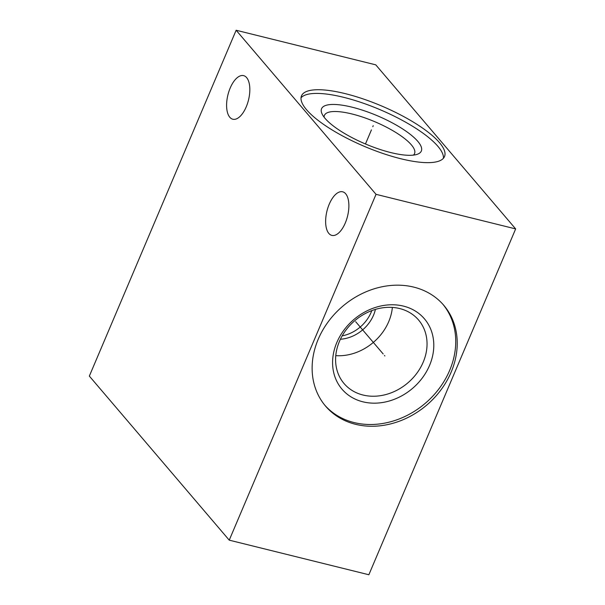 <?xml version="1.0" encoding="UTF-8"?>
<svg xmlns="http://www.w3.org/2000/svg" width="605" height="605" viewBox="0 0 605 605"><rect width="100%" height="100%" fill="white"/><g stroke="black" fill="none" stroke-linecap="round" stroke-linejoin="round"><path stroke-width="0.91" d="M515.657 228.909L368.861 574.75L229.234 540.159L376.03 194.326L515.657 228.909L375.765 64.841L236.139 30.25L376.03 194.326M413.797 287.125A77.682 64.856 -40.5 0 1 443.79 305.313A77.682 64.856 -40.5 0 1 440.984 389.854A77.682 64.856 -40.5 0 1 355.566 424.309A77.682 64.856 -40.5 0 1 325.566 406.121A77.682 64.856 -40.5 0 1 328.371 321.573A77.682 64.856 -40.5 0 1 413.797 287.125M439.472 142.651A77.682 21.961 -157 0 1 444.516 156.544A77.682 21.961 -157 0 1 382.92 153.466A77.682 21.961 -157 0 1 306.546 109.724A77.682 21.961 -157 0 1 301.502 95.84A77.682 21.961 -157 0 1 363.098 98.91A77.682 21.961 -157 0 1 439.472 142.651M229.234 540.159L89.343 376.091L236.139 30.25M345.281 223.003A22.453 10.61 -76.1 0 0 342.657 191.8A22.453 10.61 -76.1 0 0 329.233 204.195A22.453 10.61 -76.1 0 0 331.858 235.398A22.453 10.61 -76.1 0 0 345.281 223.003M246.235 106.843A22.453 10.61 -76.1 0 0 243.618 75.64A22.453 10.61 -76.1 0 0 230.195 88.028A22.453 10.61 -76.1 0 0 232.819 119.23A22.453 10.61 -76.1 0 0 246.235 106.843M342.173 335.866A34.666 28.942 -40.5 0 0 371.107 312.361A34.666 28.942 139.5 0 0 371.803 310.607M340.403 339.246A34.666 28.942 139.5 0 0 373.527 315.197A34.666 28.942 139.5 0 0 375.418 309.397M392.365 307.423A48.96 40.875 -40.5 0 1 335.775 355.664M399.671 308.55A48.96 40.875 139.5 0 0 345.833 330.262A48.96 40.875 139.5 0 0 344.063 383.547A48.96 40.875 139.5 0 0 362.97 395.012A48.96 40.875 -40.5 0 0 416.807 373.3A48.96 40.875 -40.5 0 0 418.577 320.015A48.96 40.875 -40.5 0 0 399.671 308.55M403.497 306.122A54.185 45.231 -40.5 0 1 429.542 365.45A54.185 45.231 -40.5 0 1 362.879 401.811A54.185 45.231 139.5 0 1 336.834 342.483A54.185 45.231 139.5 0 1 403.497 306.122M324.825 405.237A77.682 64.856 139.5 0 0 354.069 422.555A77.682 64.856 -40.5 0 0 439.086 388.652A77.682 64.856 -40.5 0 0 443.034 304.451M324.099 117.173A48.96 13.839 23 0 1 324.416 115.358A48.96 13.839 23 0 1 363.242 117.302A48.96 13.839 23 0 1 411.377 144.867A48.96 13.839 -157 0 1 414.554 153.617A48.96 13.839 -157 0 1 413.472 155.107M417.798 141.358A54.185 15.314 23 0 0 357.192 108.552A54.185 15.314 23 0 0 322.019 113.8A54.185 15.314 23 0 0 325.089 118.398A54.185 15.314 -157 0 0 370.865 146.176A54.185 15.314 -157 0 0 417.337 154.267A54.185 15.314 -157 0 0 417.798 141.358M443.435 158.26A77.682 21.961 -157 0 0 437.907 146.342A77.682 21.961 23 0 0 364.8 103.735A77.682 21.961 23 0 0 301.018 97.806M372.793 126.702L373.224 125.681M371.44 129.878L365.458 143.975M384.886 355.959L384.47 355.475M383.184 353.97L355.672 321.701"/></g></svg>
